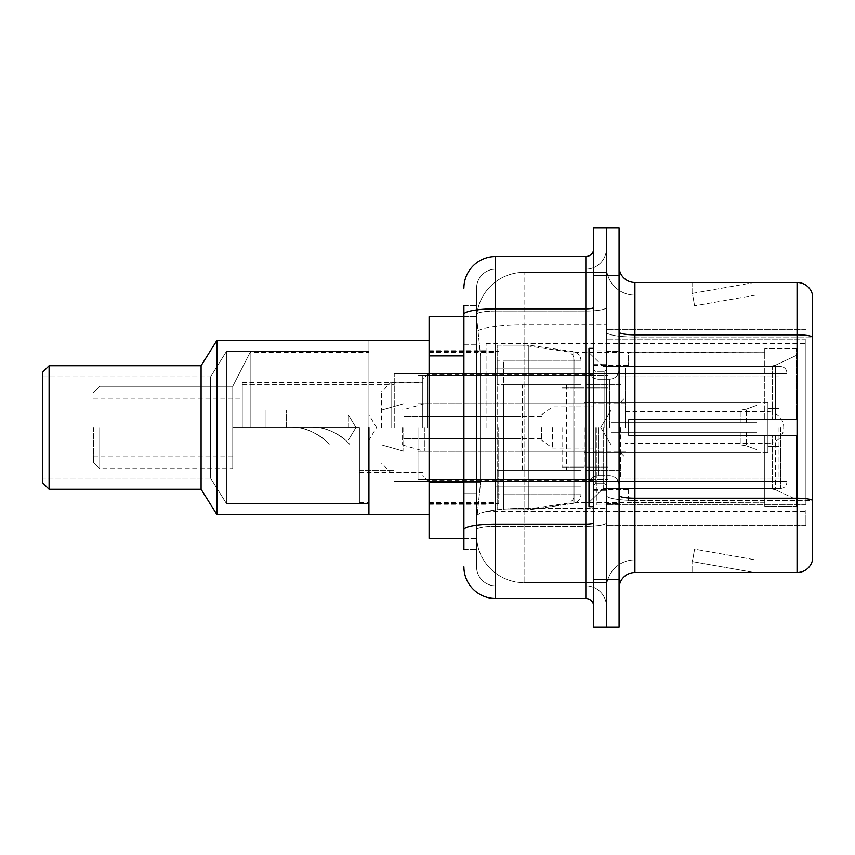 <?xml version="1.0" encoding="UTF-8"?>
<svg xmlns="http://www.w3.org/2000/svg" width="855" height="855" viewBox="0 0 855 855"><rect width="100%" height="100%" fill="white"/><g stroke="black" fill="none" stroke-linecap="round" stroke-linejoin="round"><path stroke-width="0.64" stroke-dasharray="4.28 3.21" d="M805.912 509.837L805.912 525.665L805.912 509.837M606.419 509.837L606.419 329.335L606.419 509.837M606.419 427.5L606.419 343.582L606.419 427.5M486.078 427.5L486.078 343.582L486.078 427.5M805.912 427.5L805.912 343.582L805.912 427.5M463.912 482.583L480.553 482.583L476.78 519.338L480.553 482.583L480.553 355.915L480.553 482.583L429.082 482.583L429.082 538.329L476.684 538.329L476.588 535.166A47.495 47.495 0 0 0 524.083 582.672L606.419 582.672L606.419 508.34L606.419 582.672L524.083 582.672L524.083 508.34L524.083 582.672A47.495 47.495 0 0 1 476.588 535.166L476.588 525.504L476.684 538.329L463.912 538.329M476.78 519.338L476.588 525.504L476.78 519.338M429.082 427.5L429.082 514.582L429.082 427.5M606.419 272.328L606.419 508.34L606.419 272.328L524.083 272.328L606.419 272.328M476.652 317.323L480.553 355.915L476.652 317.323A47.495 47.495 0 0 1 524.083 272.328A47.495 47.495 0 0 0 476.652 317.323A47.495 47.495 0 0 1 524.083 272.328L524.083 324.665L606.419 324.665L524.083 324.665L524.083 272.328M463.912 344.832L476.588 344.832L476.588 493.666L476.588 305.588L476.588 344.832L463.912 344.832L463.912 493.666L463.912 316.671L476.684 316.671L429.082 316.671L429.082 482.583M805.912 339.756L805.912 504.418L805.912 339.756L606.419 339.756L805.912 339.756M805.912 329.335L606.419 329.335L805.912 329.335M805.912 525.665L606.419 525.665L805.912 525.665M463.912 549.412L476.588 549.412L463.912 549.412L463.912 493.666L476.588 493.666L476.588 549.412L476.588 493.666L463.912 493.666M463.912 566.833A31.667 31.667 0 0 0 495.579 598.5L495.579 585.835A19.002 19.002 0 0 1 476.588 566.833L476.588 314.33L476.588 566.833A19.002 19.002 0 0 0 495.579 585.835L585.835 585.835L585.835 535.166L585.835 598.5A7.919 7.919 0 0 1 593.755 606.419L593.755 248.581L593.755 606.419M606.419 535.166L606.419 307.458L606.419 535.166M593.755 427.5L593.755 506.662L593.755 427.5M593.755 275.502L593.755 227.996L606.419 227.996L606.419 275.502L606.419 227.996L619.084 227.996L619.084 275.502L606.419 275.502L606.419 579.498L606.419 275.502L593.755 275.502L593.755 579.498L606.419 579.498L606.419 627.004L606.419 579.498L619.084 579.498L619.084 275.502M619.084 579.498L619.084 627.004L593.755 627.004L593.755 579.498M606.419 248.581L606.419 307.458L606.419 248.581A20.584 20.584 0 0 1 585.835 269.165A20.584 20.584 0 0 0 606.419 248.581A20.584 20.584 0 0 1 585.835 269.165L585.835 585.835L495.579 585.835L495.579 526.37L585.835 526.37A20.584 3.57 0 0 0 606.419 522.79A20.584 3.57 0 0 1 585.835 526.37L585.835 269.165L495.579 269.165L585.835 269.165M463.912 305.588L476.588 305.588L463.912 305.588L463.912 529.673A31.667 5.504 180 0 1 495.579 524.168L495.579 256.5A31.667 31.667 0 0 0 463.912 288.167A31.667 31.667 0 0 1 495.579 256.5L585.835 256.5A7.919 7.919 0 0 0 593.755 248.581A7.919 7.919 0 0 1 585.835 256.5L585.835 535.166L585.835 526.37L495.579 526.37L495.579 269.165L495.579 311.038L585.835 311.038A20.584 3.57 0 0 0 606.419 307.458A20.584 3.57 0 0 1 585.835 311.038L495.579 311.038L495.579 535.166L495.579 524.168L585.835 524.168A7.919 1.379 0 0 0 593.755 522.79M495.579 598.5L585.835 598.5M463.912 529.673L463.912 535.166M476.588 288.167L476.588 314.33L476.588 288.167A19.002 19.002 0 0 1 495.579 269.165A19.002 19.002 0 0 0 476.588 288.167A19.002 19.002 0 0 1 495.579 269.165M606.419 606.419A20.584 20.584 0 0 0 585.835 585.835A20.584 20.584 0 0 1 606.419 606.419A20.584 20.584 0 0 0 585.835 585.835M619.084 427.5L619.084 351.501L619.084 427.5M596.918 427.5L596.918 505.081L596.918 427.5M606.419 509.195L606.419 332.05L606.419 509.195M797.052 572.529L634.912 572.529L634.912 336.998L812.25 336.998L634.912 336.998L634.912 295.135L812.25 295.135L812.25 336.998L812.25 295.135L634.912 295.135L634.912 500.399L812.25 500.399L812.25 336.998L812.25 500.399L634.912 500.399L634.912 559.865A28.504 28.504 0 0 0 606.419 588.368A28.504 28.504 0 0 1 634.912 559.865L812.25 559.865L812.25 293.863A15.828 15.828 0 0 0 797.052 282.471L797.052 572.529A15.828 15.828 0 0 0 812.25 561.136L812.25 509.195L812.25 559.865L634.912 559.865L634.912 282.471A15.828 15.828 0 0 1 619.084 266.632L619.084 332.05L619.084 266.632M619.084 588.368L619.084 332.05L619.084 588.368A15.828 15.828 0 0 1 634.912 572.529M606.419 266.632L606.419 332.05L606.419 266.632A28.504 28.504 0 0 0 634.912 295.135A28.504 28.504 0 0 1 606.419 266.632A28.504 28.504 0 0 0 634.912 295.135M753.212 572.337A12.665 12.665 0 0 0 755.403 572.529L692.069 572.529L755.403 572.529A12.665 12.665 0 0 1 753.212 572.337A12.665 12.665 0 0 0 755.403 572.529A12.665 12.665 0 0 1 753.212 572.337A12.665 12.665 0 0 0 755.403 572.529A12.665 12.665 0 0 1 753.212 572.337A12.665 12.665 0 0 0 755.403 572.529A12.665 12.665 0 0 1 753.212 572.337A12.665 12.665 0 0 0 755.403 572.529A12.665 12.665 0 0 1 753.212 572.337L692.4 561.617L753.212 572.337M692.069 559.865L692.069 572.529L692.069 559.865L692.7 559.865L692.4 561.617L692.7 559.865L692.069 559.865L692.069 572.529L692.069 559.865L692.7 559.865L692.4 561.617L692.7 559.865L692.069 559.865L692.069 572.529L692.069 559.865L692.7 559.865L692.4 561.617L692.7 559.865L692.069 559.865L692.069 572.529L692.069 559.865L692.7 559.865L692.4 561.617L692.7 559.865L692.069 559.865L692.069 572.529L692.069 559.865L692.7 559.865L692.4 561.617L692.7 559.865L692.069 559.865M812.25 293.863A15.828 15.828 0 0 0 797.052 282.471L634.912 282.471M755.403 282.471L692.069 282.471L755.403 282.471A12.665 12.665 0 0 0 753.212 282.663A12.665 12.665 0 0 1 755.403 282.471A12.665 12.665 0 0 0 753.212 282.663A12.665 12.665 0 0 1 755.403 282.471A12.665 12.665 0 0 0 753.212 282.663A12.665 12.665 0 0 1 755.403 282.471A12.665 12.665 0 0 0 753.212 282.663A12.665 12.665 0 0 1 755.403 282.471A12.665 12.665 0 0 0 753.212 282.663A12.665 12.665 0 0 1 755.403 282.471M755.403 559.865L692.7 559.865L755.403 559.865L692.7 559.865L755.403 559.865L692.7 559.865L755.403 559.865L692.7 559.865L755.403 559.865L692.7 559.865L755.403 559.865L694.591 549.145L692.7 559.865L694.591 549.145L692.7 559.865L694.591 549.145L692.7 559.865L694.591 549.145L692.7 559.865L694.591 549.145L692.7 559.865L694.591 549.145L755.403 559.865M692.7 295.135L692.069 295.135L692.7 295.135L692.069 295.135L692.7 295.135L692.069 295.135L692.7 295.135L692.069 295.135L692.7 295.135L692.069 295.135L692.7 295.135L692.4 293.383L753.212 282.663L692.4 293.383L692.7 295.135L692.4 293.383L753.212 282.663L692.4 293.383L692.7 295.135L692.4 293.383L753.212 282.663L692.4 293.383L692.7 295.135L692.4 293.383L753.212 282.663L692.4 293.383L692.7 295.135L692.4 293.383L753.212 282.663L692.4 293.383L692.7 295.135L755.403 295.135L692.7 295.135L755.403 295.135L692.7 295.135L755.403 295.135L692.7 295.135L755.403 295.135L692.7 295.135L755.403 295.135L692.7 295.135L694.591 305.855L692.7 295.135M692.069 282.471L692.069 295.135L692.069 282.471M755.403 295.135L694.591 305.855L755.403 295.135M593.755 506.662L588.999 506.662L588.999 348.338L588.999 502.387L588.999 348.338L593.755 348.338M99.746 427.5L99.746 468.668L99.746 427.5M232.752 427.5L232.752 468.668L232.752 427.5L242.254 427.5L232.752 427.5L232.752 456.004L232.752 386.332L232.752 427.5L250.162 427.5L250.162 352.292L250.162 427.5L359.421 427.5L359.421 502.708L359.421 427.5L242.254 427.5L242.254 382.687L242.254 427.5L359.421 427.5L359.421 472.313L359.421 427.5L232.752 427.5L242.254 427.5L242.254 384.75L242.254 427.5L359.421 427.5L232.752 427.5L232.752 468.668L232.752 386.332L232.752 427.5L250.162 427.5L250.162 352.292L250.162 427.5L359.421 427.5L359.421 502.708L359.421 427.5L232.752 427.5L232.752 456.004L232.752 427.5L242.254 427.5L242.254 384.75L242.254 427.5L359.421 427.5L359.421 470.25L359.421 427.5L232.752 427.5L232.752 468.668L232.752 386.332L232.752 427.5L250.162 427.5L250.162 352.292L250.162 427.5L359.421 427.5L359.421 502.708L359.421 427.5L232.752 427.5L232.752 456.004L232.752 427.5M368.922 427.5L368.922 514.582L368.922 340.418L368.922 514.582L368.922 340.418L216.914 340.418L216.914 514.582L216.914 340.418L216.914 514.582L216.914 340.418L201.085 365.748L201.085 489.252L216.914 514.582L216.914 340.418L368.922 340.418L368.922 514.582L216.914 514.582L368.922 514.582L368.922 427.5M93.419 427.5L93.419 462.331L93.419 427.5M422.755 427.5L422.755 375.249L422.755 427.5M628.585 419.581L628.585 427.5L628.585 419.581L772.247 419.581L628.585 419.581L764.755 419.581L764.755 348.733L764.755 419.581L796.422 419.581L796.422 348.733L796.422 419.581L628.585 419.581L628.585 435.419L764.755 435.419L764.755 502.291L764.755 435.419L628.585 435.419L628.585 419.581M628.585 365.94L772.247 365.94L628.585 365.94L628.585 352.292L764.755 352.709L764.755 348.733L764.755 352.709L628.585 352.709L628.585 365.94M574.752 427.5L574.752 502.708L574.752 427.5M764.755 502.291L628.585 502.708L764.755 502.291L764.755 506.267L796.422 506.267L796.422 435.419L796.422 506.267L764.755 506.267L764.755 435.419L764.755 502.291M495.579 427.5L495.579 502.708L495.579 427.5M796.422 435.419L764.755 435.419L796.422 435.419L796.422 506.267L796.422 499.587L775.592 489.808L772.247 489.06L775.592 489.808L796.422 499.587L796.422 435.419L775.592 435.419L796.422 435.419M796.422 348.733L764.755 348.733L796.422 348.733L796.422 419.581L796.422 348.733M775.592 365.192L796.422 355.413L775.592 365.192L772.247 365.94L775.592 365.192L775.592 419.581L796.422 419.581L772.247 419.581L775.592 419.581L775.592 365.192M772.247 435.419L628.585 435.419L628.585 427.5L628.585 435.419L772.247 435.419L772.247 489.06L628.585 489.06L772.247 489.06L772.247 435.419M628.585 489.06L628.585 502.291L628.585 489.06M427.5 427.5L427.5 374.458L427.5 427.5M625.422 427.5L625.422 367.971L625.422 427.5M391.088 427.5L391.088 382.217L391.088 427.5M381.587 427.5L381.587 391.718L381.587 427.5M286.585 427.5L313.154 427.5L286.585 427.5L286.585 410.079L286.585 427.5L313.154 427.5C329.036 425.352 349.353 442.174 349.919 444.921C349.385 442.238 329.111 425.352 313.154 427.5C329.036 425.352 349.353 442.174 349.919 444.921C349.385 442.238 329.111 425.352 313.154 427.5L286.585 427.5M552.587 427.5L552.587 448.084L552.587 427.5M541.504 427.5L541.504 440.165L541.504 427.5M424.337 427.5L424.337 451.248L424.337 427.5M402.171 427.5L402.171 444.921L402.171 427.5M625.422 411.672L767.918 411.672A15.828 15.828 0 0 1 783.746 427.5A15.828 15.828 0 0 1 767.918 443.328L767.918 402.171L767.918 452.829L767.918 402.171L767.918 452.829L767.918 411.672L767.918 443.328L625.422 443.328M313.154 427.5C325.744 425.972 343.592 437.279 345.452 440.165C343.496 437.204 325.734 425.993 313.154 427.5C325.744 425.972 343.592 437.279 345.452 440.165C343.496 437.204 325.734 425.993 313.154 427.5M574.752 470.25L574.752 361.002L574.752 384.75L497.172 384.75L497.172 345.163L497.172 509.837L497.172 470.25L574.752 470.25L574.752 360.981L574.752 384.75L497.172 384.75L497.172 361.002L497.172 493.998L497.172 470.25L574.752 470.25M522.501 470.25L522.501 384.75M368.922 503.499L226.415 503.499L226.415 351.501L226.415 503.499L226.415 351.501L226.415 503.499L226.415 351.501L226.415 503.499L210.587 478.169L210.587 376.831L226.415 351.501L368.922 351.501L368.922 503.499L368.922 351.501L226.415 351.501L210.587 376.831L42.75 376.831L42.75 478.169L42.75 376.831L42.75 478.169L42.75 376.831L42.75 478.169L42.75 376.831L210.587 376.831L210.587 478.169L42.75 478.169L210.587 478.169L226.415 503.499L368.922 503.499L368.922 351.501L368.922 503.499L226.415 503.499L210.587 478.169L210.587 376.831L210.587 478.169L210.587 376.831L226.415 351.501L368.922 351.501L368.922 503.499L368.922 351.501M216.914 514.582L201.085 489.252L201.085 365.748L49.088 365.748L49.088 489.252L49.088 365.748L49.088 489.252L49.088 365.748L42.75 372.085L42.75 482.915L49.088 489.252L49.088 365.748L201.085 365.748L201.085 489.252L49.088 489.252L201.085 489.252L201.085 365.748L216.914 340.418M42.75 482.915L42.75 372.085L42.75 482.915L42.75 372.085L42.75 482.915L49.088 489.252M786.921 427.5L786.921 482.124L786.921 427.5M394.251 427.5L394.251 373.667L394.251 427.5M498.754 427.5L498.754 503.499L498.754 427.5M581.079 427.5L581.079 502.387L581.079 427.5M603.245 427.5L603.245 488.462L603.245 427.5M779.001 427.5L779.001 478.169L779.001 427.5M620.666 427.5L620.666 478.169L620.666 427.5M585.835 427.5L585.835 470.25L585.835 427.5M417.999 427.5L417.999 479.751L417.999 427.5M608.001 427.5L608.001 479.751L608.001 427.5M581.079 470.25L581.079 361.002L581.079 384.75L503.499 384.75L503.499 509.837L503.499 470.25L581.079 470.25L581.079 493.998L581.079 361.002L581.079 384.75L503.499 384.75L503.499 493.998L503.499 470.25L581.079 470.25L581.079 494.019L581.079 360.981L581.079 384.75L503.499 384.75L503.499 509.837L503.499 470.25L581.079 470.25L581.079 494.019C580.673 499.128 577.959 502.259 572.946 503.413L572.946 470.25L581.079 470.25M528.828 427.5L528.828 345.163L528.828 384.75L503.499 384.75L503.499 361.002L503.499 493.998L503.499 470.25L528.828 470.25L528.828 509.837L528.828 345.163L528.828 384.75L572.946 384.75L572.946 351.587L572.946 503.413L572.946 470.25L528.828 470.25L528.828 509.837L528.828 427.5M348.338 427.5L348.338 414.835L348.338 427.5M266.001 427.5L292.57 427.5L266.001 427.5L266.001 410.079L266.001 427.5L292.57 427.5C308.452 425.352 328.769 442.174 329.335 444.921C328.801 442.238 308.527 425.352 292.57 427.5C308.452 425.352 328.769 442.174 329.335 444.921C328.801 442.238 308.527 425.352 292.57 427.5L266.001 427.5L292.57 427.5C305.16 425.972 323.008 437.279 324.868 440.165C322.912 437.204 305.149 425.993 292.57 427.5C305.16 425.972 323.008 437.279 324.868 440.165C322.912 437.204 305.149 425.993 292.57 427.5L266.001 427.5L266.001 410.079L266.001 427.5L292.57 427.5C308.452 425.352 328.769 442.174 329.335 444.921C328.801 442.238 308.527 425.352 292.57 427.5C308.452 425.352 328.769 442.174 329.335 444.921C328.801 442.238 308.527 425.352 292.57 427.5L266.001 427.5M562.088 427.5L562.088 467.087L562.088 427.5M520.919 427.5L520.919 451.248L520.919 427.5M403.752 427.5L403.752 451.248L403.752 427.5M611.165 427.5L611.165 410.079L611.165 432.245L611.165 422.755L611.165 432.245L756.835 432.245L756.835 452.829L756.835 432.245L611.165 432.245L756.835 432.245L756.835 449.666L756.835 432.245L611.165 432.245L611.165 444.921L611.165 422.755L756.835 422.755L756.835 402.171L756.835 422.755L611.165 422.755L756.835 422.755L756.835 405.334L756.835 422.755L611.165 422.755L611.165 410.079L611.165 432.245L611.165 422.755L611.165 432.245L756.835 432.245L756.835 452.829L756.835 432.245L611.165 432.245L756.835 432.245L756.835 449.666L756.835 432.245L611.165 432.245L611.165 444.921L611.165 427.5M584.254 427.5L584.254 467.087L584.254 427.5M42.75 372.085L49.088 365.748M242.254 427.5L242.254 398.996L242.254 427.5M588.999 427.5L588.999 502.387L588.999 427.5M359.421 427.5L359.421 470.25L359.421 427.5M581.079 384.75L572.946 384.75L572.946 351.587L572.946 503.413L528.828 509.837L503.499 509.837L528.828 509.837L572.946 503.413C577.959 502.259 580.673 499.128 581.079 494.019L581.079 360.981C580.673 355.872 577.959 352.741 572.946 351.587L528.828 345.163L503.499 345.163L528.828 345.163L572.946 351.587C577.959 352.741 580.673 355.872 581.079 360.981L581.079 384.75M611.165 422.755L756.835 422.755L756.835 402.171L756.835 422.755L611.165 422.755L756.835 422.755L756.835 405.334L756.835 422.755L611.165 422.755M292.57 427.5C305.16 425.972 323.008 437.279 324.868 440.165C322.912 437.204 305.149 425.993 292.57 427.5C305.16 425.972 323.008 437.279 324.868 440.165C322.912 437.204 305.149 425.993 292.57 427.5M42.75 376.831L210.587 376.831L210.587 478.169L42.75 478.169M201.085 489.252L201.085 365.748M805.912 504.418L606.419 504.418L805.912 504.418M524.083 508.34A47.495 8.251 180 0 0 477.154 515.309A47.495 8.251 180 0 1 524.083 508.34L606.419 508.34L524.083 508.34L524.083 324.665L524.083 508.34M477.827 331.045A47.495 8.251 180 0 1 524.083 324.665A47.495 8.251 180 0 0 477.827 331.045M476.588 535.166A47.495 47.495 0 0 0 524.083 582.672M463.912 355.915L429.082 355.915M463.912 314.33A31.667 5.504 180 0 1 495.579 308.837L585.835 308.837A7.919 1.379 -0 0 0 593.755 307.458M495.579 311.038A19.002 3.302 180 0 0 476.588 314.33A19.002 3.302 180 0 1 495.579 311.038M495.579 526.37A19.002 3.302 180 0 0 476.588 529.673A19.002 3.302 180 0 1 495.579 526.37M495.579 585.835A19.002 19.002 0 0 1 476.588 566.833M634.912 500.399A28.504 4.948 0 0 1 606.419 495.451A28.504 4.948 0 0 0 634.912 500.399M812.25 500.186A15.828 2.747 180 0 0 797.052 498.198L634.912 498.198A15.828 2.747 0 0 1 619.084 495.451M619.084 332.05A15.828 2.747 0 0 0 634.912 334.807L797.052 334.807A15.828 2.747 180 0 1 812.25 336.785M606.419 332.05A28.504 4.948 0 0 0 634.912 336.998A28.504 4.948 0 0 1 606.419 332.05M606.419 588.368A28.504 28.504 0 0 1 634.912 559.865M604.838 427.5L604.838 371.327L604.838 427.5M595.337 427.5L595.337 483.674L595.337 427.5M598.5 427.5L598.5 475.765L598.5 427.5M609.583 427.5L609.583 379.235L609.583 427.5M772.247 365.94L772.247 419.581L772.247 365.94M775.592 435.419L775.592 489.808L775.592 435.419M566.619 384.75L566.619 470.25M780.583 427.5L780.583 488.462L780.583 427.5M746.415 432.245L746.415 445.872L746.415 432.245M740.996 432.245L740.996 444.921L740.996 432.245M746.415 422.755L746.415 409.128L746.415 422.755M740.996 422.755L740.996 410.079L740.996 422.755M486.078 343.582L805.912 343.582M429.082 350.71L486.078 350.71M429.082 504.29L486.078 504.29M486.078 511.418L805.912 511.418M593.755 364.166L606.419 364.166L593.755 364.166M593.755 490.834L606.419 490.834L593.755 490.834M606.419 351.501L619.084 351.501L606.419 351.501M596.918 505.081L606.419 505.081L596.918 505.081M596.918 349.919L606.419 349.919L596.918 349.919M606.419 503.499L619.084 503.499L606.419 503.499M604.838 371.327L606.419 369.745L604.838 371.327L595.337 371.327L593.755 369.745L595.337 371.327L604.838 371.327M595.337 483.674L604.838 483.674L606.419 485.255L604.838 483.674L595.337 483.674L593.755 485.255L595.337 483.674M598.5 475.765C592.782 476.267 589.619 479.441 588.999 485.255C589.619 479.441 592.782 476.267 598.5 475.765L609.583 475.765C615.301 476.267 618.464 479.441 619.084 485.255C618.464 479.441 615.301 476.267 609.583 475.765L598.5 475.765M598.5 379.235L609.583 379.235C615.301 378.733 618.464 375.559 619.084 369.745C618.464 375.559 615.301 378.733 609.583 379.235L598.5 379.235C592.782 378.733 589.619 375.559 588.999 369.745C589.619 375.559 592.782 378.733 598.5 379.235M93.419 462.331L99.746 468.668L93.419 462.331L99.746 468.668L232.752 468.668M359.421 502.708L368.922 502.708M93.419 398.996L242.254 398.996M242.254 382.687L422.755 382.687M422.755 375.249L593.755 375.249M593.755 365.438L628.585 365.438M574.752 502.708L628.585 502.708M495.579 486.88L574.752 486.88M429.082 502.708L495.579 502.708M368.922 514.582L429.082 514.582L368.922 514.582M368.922 340.418L429.082 340.418L368.922 340.418M429.082 352.292L495.579 352.292M495.579 368.12L574.752 368.12M574.752 352.292L628.585 352.292M593.755 489.562L628.585 489.562M422.755 479.751L593.755 479.751M359.421 472.313L422.755 472.313M93.419 392.669L99.746 386.332L93.419 392.669L99.746 386.332L232.752 386.332L250.162 352.292L368.922 352.292M93.419 456.004L232.752 456.004M593.755 374.458L427.5 374.458L422.755 379.203M625.422 367.971L593.755 367.971M422.755 382.217L391.088 382.217L381.587 391.718M625.422 451.248L593.755 451.248L619.084 451.248L625.422 457.585M381.587 444.921L329.335 444.921L381.587 444.921L403.752 451.248L381.587 444.921L593.755 444.921M593.755 480.542L427.5 480.542L422.755 475.797M625.422 487.029L593.755 487.029M422.755 472.783L391.088 472.783L381.587 463.282M625.422 403.752L593.755 403.752L619.084 403.752L625.422 397.415M381.587 410.079L403.752 403.752L381.587 410.079L266.001 410.079L593.755 410.079M345.452 440.165L368.922 440.165L376.531 427.5L368.922 414.835L286.585 414.835M593.755 448.084L552.587 448.084L541.504 440.165M541.504 438.583L424.337 438.583M349.919 444.921L402.171 444.921L424.337 451.248M424.337 403.752L402.171 410.079L286.585 410.079M541.504 416.417L424.337 416.417M541.504 414.835L552.587 406.916L593.755 406.916M497.172 509.837L522.501 509.837L566.619 503.413C571.632 502.259 574.336 499.128 574.752 494.019M497.172 345.163L522.501 345.163L566.619 351.587C571.632 352.741 574.336 355.872 574.752 360.981M574.752 361.002L497.172 361.002M574.752 493.998L497.172 493.998M780.583 488.462C784.398 488.12 786.504 486.003 786.921 482.124C786.504 486.003 784.398 488.12 780.583 488.462L603.245 488.462L588.999 502.387L581.079 502.387L588.999 502.387L603.245 488.462L780.583 488.462M242.254 384.75L394.251 384.75L242.254 384.75M429.082 503.499L498.754 503.499L429.082 503.499M498.754 486.88L581.079 486.88L498.754 486.88M394.251 373.667L786.921 373.667L394.251 373.667M394.251 481.333L786.921 481.333L394.251 481.333M603.245 366.538L780.583 366.538C784.398 366.88 786.504 368.997 786.921 372.876C786.504 368.997 784.398 366.88 780.583 366.538L603.245 366.538L588.999 352.613L581.079 352.613L588.999 352.613L603.245 366.538M498.754 368.12L581.079 368.12L498.754 368.12M429.082 351.501L498.754 351.501L429.082 351.501M232.752 386.332L250.162 352.292L232.752 386.332L99.746 386.332L232.752 386.332M359.421 470.25L394.251 470.25L359.421 470.25M779.001 478.169L620.666 478.169L779.001 478.169M767.918 408.498L779.001 408.498L767.918 408.498M620.666 470.25L585.835 470.25L620.666 470.25M767.918 402.171L585.835 402.171L767.918 402.171M779.001 376.831L620.666 376.831L779.001 376.831M767.918 446.502L779.001 446.502L767.918 446.502M620.666 384.75L585.835 384.75L620.666 384.75M767.918 452.829L585.835 452.829L767.918 452.829M417.999 479.751L608.001 479.751L417.999 479.751M417.999 403.752L585.835 403.752L417.999 403.752M585.835 387.913L608.001 387.913L585.835 387.913M417.999 375.249L608.001 375.249L417.999 375.249M417.999 451.248L585.835 451.248L417.999 451.248M585.835 467.087L608.001 467.087L585.835 467.087M581.079 361.002L503.499 361.002L581.079 361.002M581.079 493.998L503.499 493.998L581.079 493.998M355.947 427.5L348.338 414.835L266.001 414.835L348.338 414.835L355.947 427.5L348.338 440.165L324.868 440.165L348.338 440.165L355.947 427.5M562.088 451.248L520.919 451.248L562.088 451.248M520.919 438.583L403.752 438.583L520.919 438.583M600.702 427.5L611.165 410.079L740.996 410.079L611.165 410.079L600.702 427.5L611.165 444.921L740.996 444.921L746.415 445.872L756.835 449.666L746.415 445.872L740.996 444.921L611.165 444.921L600.702 427.5M756.835 452.829L584.254 452.829L756.835 452.829M584.254 467.087L562.088 467.087L584.254 467.087M584.254 387.913L562.088 387.913L584.254 387.913M756.835 402.171L584.254 402.171L756.835 402.171M746.415 409.128L756.835 405.334L746.415 409.128L740.996 410.079L746.415 409.128M520.919 416.417L403.752 416.417L520.919 416.417M562.088 403.752L520.919 403.752L562.088 403.752"/><path stroke-width="1.28" d="M463.912 344.832L463.912 305.588L463.912 316.671L429.082 316.671L429.082 538.329L463.912 538.329M463.912 549.412L463.912 305.588M593.755 579.498L593.755 627.004L606.419 627.004L606.419 579.498L606.419 627.004L619.084 627.004L619.084 579.498L606.419 579.498L606.419 275.502L606.419 579.498L593.755 579.498L593.755 275.502L606.419 275.502L606.419 227.996L606.419 275.502L619.084 275.502L619.084 579.498M619.084 275.502L619.084 227.996L593.755 227.996L593.755 275.502M463.912 288.167A31.667 31.667 0 0 1 495.579 256.5L495.579 598.5L585.835 598.5L585.835 256.5A7.919 7.919 0 0 0 593.755 248.581M495.579 256.5L585.835 256.5M463.912 535.166L463.912 493.666M593.755 606.419A7.919 7.919 0 0 0 585.835 598.5M495.579 598.5A31.667 31.667 0 0 1 463.912 566.833M619.084 588.368A15.828 15.828 0 0 1 634.912 572.529L797.052 572.529L797.052 282.471L634.912 282.471A15.828 15.828 0 0 1 619.084 266.632A15.828 15.828 0 0 0 634.912 282.471L634.912 572.529M812.25 293.863A15.828 15.828 0 0 0 797.052 282.471A15.828 15.828 0 0 1 812.25 293.863L812.25 561.136A15.828 15.828 0 0 1 797.052 572.529M593.755 348.338L588.999 348.338L588.999 506.662L593.755 506.662M368.922 427.5L368.922 514.582L368.922 427.5M429.082 340.418L216.914 340.418L216.914 514.582L429.082 514.582M216.914 340.418L201.085 365.748L201.085 489.252L216.914 514.582M201.085 365.748L49.088 365.748L49.088 489.252L201.085 489.252M49.088 365.748L42.75 372.085L42.75 482.915L49.088 489.252M463.912 355.915L429.082 355.915M463.912 482.583L429.082 482.583M593.755 522.79A7.919 1.379 0 0 1 585.835 524.168L495.579 524.168A31.667 5.504 180 0 0 463.912 529.673M463.912 314.33A31.667 5.504 180 0 1 495.579 308.837L585.835 308.837A7.919 1.379 0 0 0 593.755 307.458M812.25 336.785A15.828 2.747 180 0 0 797.052 334.807L634.912 334.807A15.828 2.747 0 0 1 619.084 332.05M812.25 500.186A15.828 2.747 180 0 0 797.052 498.198L634.912 498.198A15.828 2.747 -0 0 1 619.084 495.451"/></g></svg>
